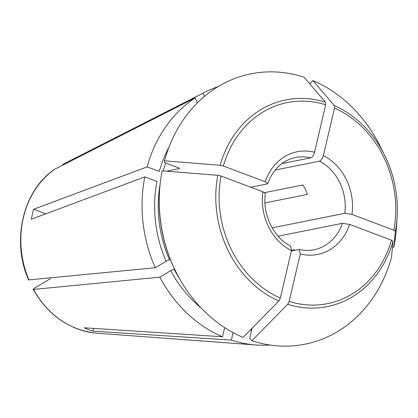 <?xml version="1.0" encoding="UTF-8"?>
<svg xmlns="http://www.w3.org/2000/svg" width="418" height="418" viewBox="0 0 418 418"><rect width="100%" height="100%" fill="white"/><g stroke="black" fill="none" stroke-linecap="round" stroke-linejoin="round"><path stroke-width="0.63" d="M205.076 92.122L62.899 164.352A88.517 75.715 -101.3 0 0 62.841 164.379L202.965 93.224A132.563 113.388 -101.3 0 1 205.076 92.122A132.563 113.388 -101.3 0 1 218.039 86.657M278.848 300.997A285347.083 130393.783 110.6 0 1 243.088 337.41A137.867 117.923 -101.3 0 1 175.978 271.935L175.518 271.01A134.554 115.091 -101.3 0 1 159.53 191.334L159.598 190.3A137.867 117.923 -101.3 0 1 162.153 170.837A280360.443 68407.074 13.2 0 1 217.768 175.288A105.399 90.157 78.7 0 0 278.848 300.997L280.326 298.112A102.53 87.702 -101.3 0 1 221.002 176.02L217.768 175.288M28.586 279.919L155.24 267.734L166.118 261.224L169.442 259.771A115.331 98.648 -101.3 0 1 160.151 183.972M175.978 271.935A137.867 117.923 -101.3 0 1 159.598 190.3M251.918 340.733A285347.083 130393.783 110.6 0 0 287.673 304.32A105.399 90.157 78.7 0 0 393.03 241.259A284274.161 69362.006 13.2 0 1 391.52 257.174A137.867 117.923 -101.3 0 1 251.918 340.733L249.734 338.183L252.059 328.271M393.03 241.259L391.478 240.188L349.605 224.429L342.473 223.301L278.111 236.212M349.605 224.429A52.365 44.789 -101.3 0 1 300.291 253.945L299.335 249.468L291.388 250.936M269.882 345.007A132.563 113.388 -101.3 0 1 255.816 344.97A132.563 113.388 -101.3 0 1 231.326 340.09L92.921 331.113A91.761 78.49 78.7 0 1 84.091 327.79L222.496 336.767A132.563 113.388 -101.3 0 1 159.822 277.165L170.701 270.655L174.578 269.093M159.822 277.165L33.508 289.439C32.813 289.434 33.215 288.963 34.71 288.028L50.364 278.66M255.816 344.97L96.777 333.188A88.517 75.715 -101.3 0 1 33.508 289.439L33.168 289.36M179.176 168.193A115.331 98.648 78.7 0 0 179.014 168.747C179.667 168.527 179.379 168.161 178.152 167.649L164.347 162.45L164.504 160.826A137.867 117.923 -101.3 0 1 304.105 77.267A280360.448 128115.062 110.6 0 1 325.47 102.222A105.399 90.157 78.7 0 0 220.114 165.277L223.348 166.009L265.221 181.773A52.365 44.789 -101.3 0 1 314.535 152.256C313.646 155.297 312.356 157.152 310.663 157.832L281.863 163.61M166.766 171.208L179.364 168.527M250.779 187.233L266.966 183.983L267.661 183.554L265.221 181.773M309.738 83.846L312.93 80.59A137.867 117.923 -101.3 0 1 380.04 146.065L384.576 155.151A105.399 90.157 78.7 0 0 334.295 105.545L334.505 108.09L323.365 155.58A52.365 44.789 -101.3 0 1 351.951 214.418L393.824 230.177L395.376 231.248A284274.161 69362.006 13.2 0 1 393.866 247.163L392.481 247.048M395.376 231.248A105.399 90.157 78.7 0 0 397.1 217.564L396.426 227.7A137.867 117.923 -101.3 0 1 393.866 247.163M54.826 169.18L195.065 97.953L197.427 102.818M293.535 250.502A47.062 40.253 78.7 0 0 294.538 249.745L291.524 250.351M204.491 96.359L202.965 93.224M45.881 213.828L33.706 209.246A91.761 78.49 78.7 0 0 31.355 219.257L144.806 176.871L156.954 181.443A117.98 100.916 -101.3 0 0 166.118 261.224M221.002 176.02L262.875 191.784L265.32 193.503M164.504 160.826A280360.443 68407.074 13.2 0 1 220.114 165.277M33.706 209.246L147.152 166.855L159.3 171.432A117.98 100.916 -101.3 0 1 168.846 147.481M170.392 259.583L169.442 259.771M264.97 202.929L307.523 194.391A47.062 40.253 78.7 0 0 302.94 184.96L264.631 192.646M223.348 166.009A102.53 87.702 -101.3 0 1 325.674 104.766L325.47 102.222M325.674 104.766L314.535 152.256M323.365 155.58C322.477 158.621 321.181 160.475 319.488 161.155L275.154 170.048M312.93 80.59A280360.448 128115.062 110.6 0 1 334.295 105.545M92.921 331.113L93.554 328.407M280.326 298.112L291.461 250.622L290.75 246.249M224.649 327.576L222.496 336.767M300.291 253.945L289.151 301.435L287.673 304.32M351.951 214.418L344.819 213.284L272.155 227.867M233.082 332.587L231.326 340.09M155.24 267.734A132.563 113.388 -101.3 0 1 144.806 176.871M147.152 166.855A132.563 113.388 -101.3 0 1 195.065 97.953M251.636 330.079A117.98 100.916 -101.3 0 1 250.439 329.922M342.473 223.301A47.062 40.253 -101.3 0 1 313.981 249.781C309.168 250.743 304.288 250.633 299.335 249.452M178.93 277.562A115.331 98.648 -101.3 0 1 174.024 269.202M201.032 307.873A117.98 100.916 -101.3 0 1 170.701 270.655M163.161 170.92A115.331 98.648 -101.3 0 1 165.763 162.983M267.703 183.57C273.215 169.102 282.464 160.413 295.463 157.502A47.062 40.253 -101.3 0 1 310.663 157.832M28.926 280.008A88.517 75.715 -101.3 0 1 54.941 169.107M397.1 217.564A105.399 90.157 78.7 0 0 384.576 155.151C394.247 174.855 398.422 195.655 397.1 217.564M334.505 108.09A102.53 87.702 -101.3 0 1 393.824 230.177M291.461 250.622A52.365 44.789 -101.3 0 1 262.875 191.784M391.478 240.188A102.53 87.702 -101.3 0 1 289.151 301.435M319.488 161.155A47.062 40.253 -101.3 0 1 344.819 213.284M96.777 333.188C69.769 330.309 48.566 315.715 33.168 289.397M54.815 169.18C22.995 190.221 11.14 240.658 28.549 279.898M265.373 193.508C262.222 214.502 273.743 237.889 290.766 246.228"/></g></svg>
